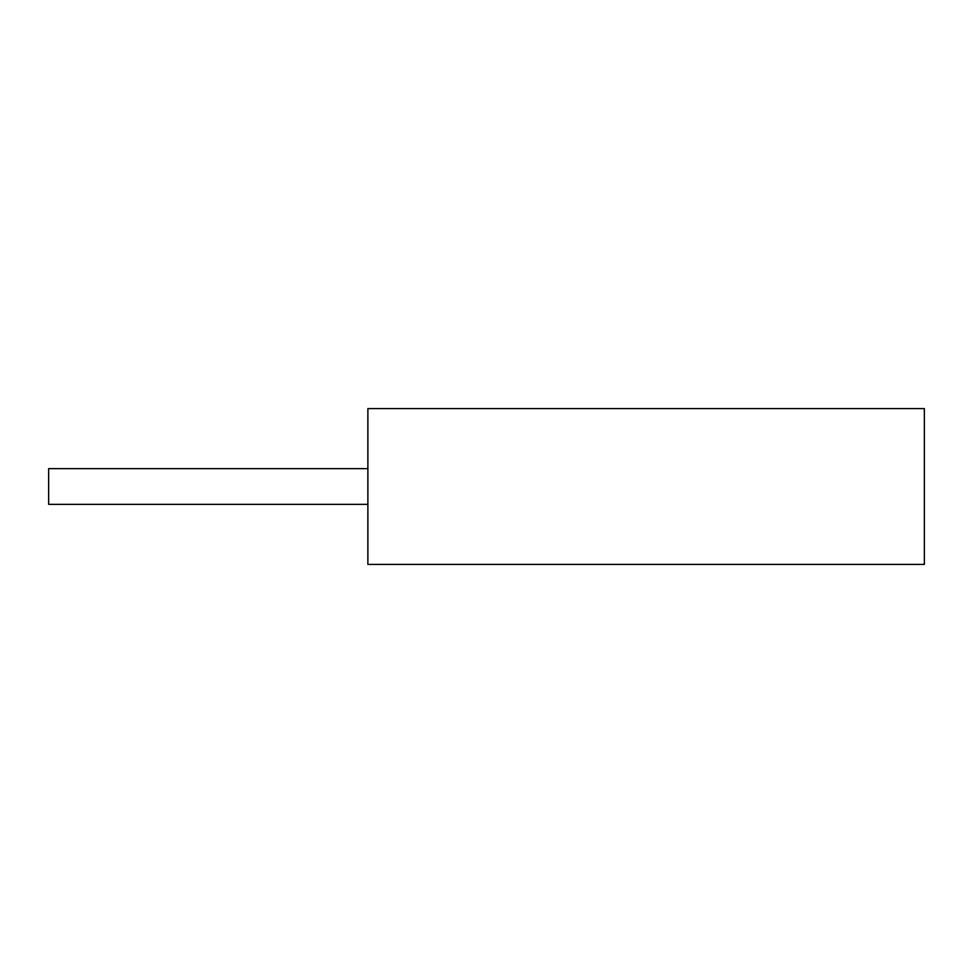 <?xml version="1.0" encoding="UTF-8"?>
<svg xmlns="http://www.w3.org/2000/svg" width="973" height="973" viewBox="0 0 973 973"><rect width="100%" height="100%" fill="white"/><g stroke="black" fill="none" stroke-linecap="round" stroke-linejoin="round"><path stroke-width="1.46" d="M367.879 564.425L924.35 564.425L924.35 408.575L367.879 408.575L367.879 564.425M367.879 468.658L48.65 468.658L48.65 504.342L367.879 504.342"/></g></svg>
